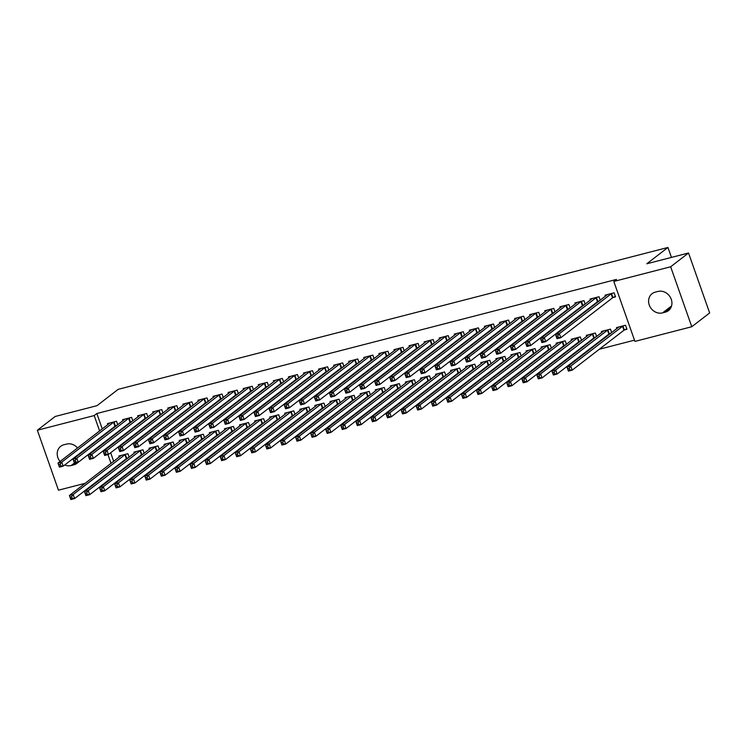 <?xml version="1.0" encoding="UTF-8"?>
<svg xmlns="http://www.w3.org/2000/svg" width="747" height="747" viewBox="0 0 747 747"><rect width="100%" height="100%" fill="white"/><g stroke="black" fill="none" stroke-linecap="round" stroke-linejoin="round"><path stroke-width="1.12" d="M131.874 469.891L133.134 469.564M146.954 465.997L148.214 465.67M162.034 462.104L163.294 461.777M177.114 458.21L178.374 457.883M192.194 454.316L193.454 453.999M207.264 450.432L208.534 450.105M222.345 446.538L223.614 446.211M237.425 442.644L238.685 442.317M252.505 438.75L253.765 438.424M267.585 434.857L268.845 434.539M282.665 430.972L283.925 430.645M297.745 427.079L299.005 426.752M312.825 423.185L314.085 422.858M327.896 419.291L329.166 418.964M342.976 415.407L344.236 415.08M358.056 411.513L359.316 411.186M373.136 407.619L374.396 407.292M388.216 403.725L389.476 403.399M403.296 399.832L404.557 399.505M418.376 395.947L419.637 395.621M433.447 392.054L434.717 391.727M448.527 388.16L449.797 387.833M463.607 384.266L464.867 383.939M478.687 380.372L479.947 380.046M493.767 376.488L495.028 376.161M508.847 372.594L510.108 372.267M523.927 368.701L525.188 368.374M539.007 364.807L540.268 364.48M554.078 360.913L555.348 360.586M569.158 357.029L570.428 356.702M584.238 353.135L585.499 352.808M599.318 349.241L634.492 340.165M117.961 473.477L114.151 475.82M100.331 479.387L99.071 479.714M85.251 483.281L58.462 490.191L37.35 430.235L94.197 415.565L99.631 430.991M37.35 430.235L55.222 416.462L96.998 405.677L118.175 389.346L667.958 247.453L646.771 263.784L688.538 253L709.65 312.956L691.778 326.738L634.931 341.407L613.81 281.451L670.657 266.782L691.778 326.738M671.46 257.407L667.958 247.453M136.402 451.487L84.476 491.601L88.249 490.63L89.677 494.682L141.444 454.774L144.218 453.289L143.004 449.778L133.956 452.112L134.329 453.177M143.06 454.185L141.995 454.456M129.156 418.003L130.389 422.148L132.807 420.878L131.593 417.368L122.545 419.702L122.919 420.766M131.64 421.775L130.576 422.055M166.553 443.699L114.636 483.823L118.409 482.851L119.837 486.895L171.605 446.995L174.378 445.511L173.164 442L164.116 444.334L164.489 445.399M173.211 446.398L172.146 446.678M162.986 413.082L161.754 409.589L152.705 411.924L153.079 412.988M161.8 413.997L160.736 414.268M204.557 437.705L203.324 434.212L194.276 436.547L194.65 437.611M203.371 438.62L202.306 438.891M193.137 405.304L191.904 401.802L182.856 404.136L183.239 405.201M191.96 406.209L190.896 406.489M226.873 428.134L174.957 468.257L178.72 467.277L180.148 471.329L231.925 431.43L234.689 429.936L233.475 426.425L224.427 428.759L224.81 429.824M233.531 430.832L232.466 431.112M223.297 397.516L222.064 394.024L213.016 396.358L213.39 397.423M222.12 398.422L221.056 398.702M257.033 420.346L205.108 460.469L208.88 459.498L210.309 463.551L262.076 423.642L264.849 422.158L263.635 418.647L254.587 420.981L254.96 422.046M263.691 423.054L262.627 423.325M253.457 389.729L252.225 386.236L243.177 388.571L243.55 389.635M252.271 390.644L251.207 390.914M287.184 412.568L235.268 452.682L239.04 451.711L240.469 455.763L292.236 415.855L295.009 414.37L293.795 410.859L284.747 413.194L285.121 414.258M293.842 415.267L292.777 415.547M283.608 381.95L282.385 378.449L273.337 380.783L273.71 381.848M282.431 382.856L281.367 383.136M325.178 406.573L323.955 403.081L314.907 405.416L315.281 406.48M324.002 407.488L322.937 407.759M313.768 374.163L312.535 370.671L303.487 373.005L303.87 374.07M312.591 375.078L311.527 375.349M347.504 397.002L295.588 437.116L299.351 436.145L300.78 440.198L352.556 400.289L355.32 398.805L354.106 395.294L345.058 397.628L345.441 398.693M354.162 399.701L353.098 399.972M343.928 366.385L342.696 362.883L333.648 365.218L334.021 366.282M342.742 367.291L341.678 367.571M377.665 389.215L325.739 429.338L329.511 428.358L330.94 432.41L382.707 392.511L385.48 391.017L384.266 387.506L375.218 389.85L375.592 390.905M384.313 391.914L383.248 392.194M374.088 358.597L372.856 355.105L363.808 357.44L364.181 358.504M372.902 359.512L371.838 359.783M415.659 383.22L414.426 379.728L405.378 382.062L405.752 383.127M414.473 384.135L413.408 384.406M400.569 347.953L401.811 352.098L404.22 350.829L403.016 347.318L393.968 349.652L394.341 350.716M403.063 351.725L401.998 351.996M445.81 375.442L444.586 371.941L435.538 374.275L435.912 375.339M444.633 376.348L443.569 376.628M434.399 343.032L433.167 339.53L424.119 341.874L424.492 342.929M433.223 343.937L432.158 344.218M475.97 367.655L474.737 364.162L465.689 366.497L466.063 367.561M474.793 368.57L473.729 368.841M460.89 332.378L462.122 336.533L464.541 335.263L463.327 331.752L454.279 334.086L454.652 335.151M463.373 336.159L462.309 336.43M506.13 359.877L504.897 356.375L495.849 358.709L496.223 359.774M504.944 360.782L503.88 361.053M491.04 324.6L492.282 328.745L494.701 327.475L493.487 323.965L484.439 326.299L484.812 327.363M493.534 328.372L492.469 328.652M536.29 352.089L535.057 348.588L526.009 350.931L526.383 351.996M535.104 352.995L534.04 353.275M524.87 319.679L523.638 316.186L514.599 318.521L514.972 319.585M523.694 320.594L522.629 320.865M566.441 344.302L565.208 340.809L556.17 343.144L556.543 344.208M565.264 345.217L564.2 345.488M551.361 309.034L552.603 313.18L555.012 311.91L553.798 308.399L544.75 310.733L545.123 311.798M553.854 312.806L552.789 313.077M596.601 336.523L595.368 333.022L586.32 335.356L586.694 336.421M595.424 337.429L594.36 337.709M581.521 301.246L582.753 305.392L585.172 304.132L583.958 300.621L574.91 302.955L575.283 304.02M584.005 305.019L582.94 305.299M624.511 329.922L626.957 329.296L625.528 325.244L616.48 327.578L616.854 328.643M613.1 297.511L615.537 296.886L614.118 292.833L605.07 295.168L605.443 296.232M613.81 281.451L616.462 279.415L96.849 413.521L102.274 428.946M104.244 434.521L104.421 435.034M106.382 440.599L106.56 441.113M108.52 446.678L108.698 447.192M110.668 452.766L113.693 461.357M115.654 466.931L115.832 467.435M600.271 300.219L599.038 296.727L589.99 299.061L590.363 300.126M599.085 301.134L598.02 301.405M611.681 332.63L610.448 329.138L601.4 331.472L601.774 332.536M610.495 333.535L609.431 333.816M566.441 305.14L567.683 309.286L570.092 308.016L568.878 304.505L559.83 306.84L560.203 307.904M568.925 308.913L567.86 309.193M581.521 340.417L580.288 336.916L571.24 339.25L571.623 340.315M580.344 341.323L579.28 341.594M536.281 312.918L537.523 317.073L539.932 315.804L538.718 312.293L529.67 314.627L530.053 315.692M538.774 316.7L537.709 316.971M551.361 348.195L550.137 344.703L541.089 347.038L541.463 348.102M550.184 349.11L549.12 349.381M506.121 320.706L507.362 324.852L509.771 323.582L508.567 320.071L499.519 322.415L499.892 323.479M508.614 324.478L507.549 324.758M521.21 355.983L519.977 352.481L510.929 354.816L511.303 355.88M520.024 356.889L518.96 357.169M479.639 331.36L478.407 327.858L469.359 330.193L469.732 331.257M478.453 332.266L477.389 332.536M491.05 363.761L489.817 360.269L480.769 362.603L481.143 363.668M489.873 364.676L488.809 364.947M445.81 336.271L447.051 340.417L449.461 339.157L448.247 335.646L439.199 337.98L439.572 339.045M448.303 340.053L447.238 340.324M460.89 371.548L459.657 368.047L450.609 370.391L450.992 371.446M459.713 372.454L458.649 372.734M415.649 344.059L416.891 348.205L419.3 346.935L418.087 343.424L409.039 345.758L409.421 346.823M418.143 347.831L417.078 348.111M430.739 379.327L429.506 375.834L420.458 378.169L420.832 379.233M429.553 380.242L428.489 380.512M389.168 354.704L387.936 351.211L378.888 353.546L379.261 354.61M387.982 355.619L386.918 355.889M392.735 385.321L340.819 425.445L344.591 424.473L346.02 428.526L397.787 388.617L400.56 387.133L399.346 383.622L390.298 385.956L390.672 387.021M399.393 388.029L398.328 388.3M359.008 362.491L357.776 358.99L348.728 361.333L349.101 362.388M357.822 363.397L356.758 363.677M370.419 394.902L369.186 391.4L360.138 393.734L360.512 394.799M369.242 395.807L368.178 396.087M328.848 370.269L327.616 366.777L318.567 369.111L318.941 370.176M327.672 371.184L326.607 371.455M332.424 400.887L280.508 441.01L284.271 440.039L285.699 444.091L337.476 404.183L340.24 402.698L339.026 399.187L329.987 401.522L330.361 402.586M339.082 403.595L338.017 403.866M298.688 378.057L297.455 374.564L288.417 376.899L288.79 377.963M297.511 378.972L296.447 379.243M302.264 408.674L250.348 448.798L254.12 447.817L255.539 451.87L307.316 411.97L310.089 410.476L308.875 406.966L299.827 409.3L300.201 410.364M308.922 411.373L307.857 411.653M268.537 385.844L267.305 382.343L258.257 384.677L258.63 385.741M267.351 386.75L266.287 387.03M279.948 418.245L278.715 414.753L269.667 417.087L270.041 418.152M278.762 419.16L277.697 419.431M238.377 393.622L237.144 390.13L228.096 392.464L228.47 393.529M237.191 394.537L236.127 394.808M249.787 426.033L248.555 422.541L239.507 424.875L239.88 425.939M248.611 426.939L247.546 427.219M208.217 401.41L206.984 397.908L197.936 400.243L198.31 401.307M207.04 402.316L205.976 402.596M211.793 432.027L159.877 472.141L163.64 471.17L165.068 475.223L216.845 435.314L219.609 433.83L218.404 430.319L209.356 432.653L209.73 433.718M218.451 434.726L217.386 435.006M178.057 409.188L176.834 405.696L167.786 408.03L168.159 409.095M176.88 410.103L175.816 410.374M181.633 439.806L129.717 479.929L133.489 478.958L134.918 483.01L186.685 443.102L189.458 441.617L188.244 438.106L179.196 440.441L179.569 441.505M188.291 442.513L187.226 442.784M147.906 416.975L146.673 413.483L137.625 415.818L137.999 416.882M146.72 417.881L145.656 418.161M159.316 449.386L158.084 445.884L149.036 448.219L149.409 449.283M158.131 450.292L157.066 450.572M114.076 421.896L115.309 426.042L117.727 424.772L116.513 421.261L107.465 423.596L107.839 424.66M116.56 425.669L115.496 425.939M121.322 455.381L69.406 495.494L73.169 494.523L74.597 498.576L126.374 458.667L129.138 457.183L127.924 453.672L118.876 456.006L119.259 457.071M127.98 458.079L126.915 458.35M78.099 462.318A11.158 9.786 52.4 0 1 77.034 463.289A11.158 9.786 52.4 0 1 73.878 464.83L71.161 465.53A11.158 9.786 52.4 0 1 64.718 464.979M60.049 461.497A11.158 9.786 52.4 0 1 60.703 446.323A11.158 9.786 52.4 0 1 63.859 444.782L66.567 444.082A11.158 9.786 52.4 0 1 77.576 447.985M80.2 453.046A11.158 9.786 52.4 0 1 80.321 453.606M101.592 436.565L101.769 437.07M103.73 442.644L103.908 443.148M105.878 448.723L106.055 449.236M107.951 454.615L111.042 463.401M113.002 468.967L113.18 469.48M115.15 475.055L115.309 475.522M688.538 253L670.657 266.782M96.849 413.521L94.197 415.565M657.967 291.442A11.158 9.786 52.4 0 1 670.461 297.511A11.158 9.786 52.4 0 1 668.425 310.649A11.158 9.786 52.4 0 1 665.269 312.19L662.552 312.89A11.158 9.786 52.4 0 1 650.058 306.821A11.158 9.786 52.4 0 1 652.094 293.683A11.158 9.786 52.4 0 1 655.25 292.152L657.967 291.442M615.351 296.335L612.559 297.829L560.782 337.737L557.019 338.708L555.591 334.656L607.507 294.542M556.291 336.243L555.591 334.656L559.363 333.685L560.782 337.737L558.364 337.476L557.794 335.851L556.291 336.243L556.86 337.868L558.364 337.476M611.672 293.459L559.363 333.685L557.794 335.851M557.019 338.708L556.86 337.868M618.918 326.943L567.001 367.066L570.773 366.095L572.202 370.148L623.969 330.239L626.761 328.745M569.784 369.886L572.202 370.148L568.43 371.119L567.001 367.066L568.271 370.269L569.784 369.886L569.205 368.262L567.701 368.654M569.205 368.262L570.773 366.095L623.091 325.869M568.271 370.269L568.43 371.119M600.252 300.238L597.479 301.723L545.712 341.631L541.939 342.602L540.511 338.55L592.427 298.427M541.211 340.137L540.511 338.55L544.283 337.579L545.712 341.631L543.284 341.37L542.714 339.745L541.211 340.137L541.78 341.752L543.284 341.37M596.592 297.353L544.283 337.579L542.714 339.745M541.939 342.602L541.78 341.752M582.753 305.392L530.631 345.516L526.859 346.496L525.43 342.443L577.347 302.32M526.131 344.031L525.43 342.443L529.203 341.472L530.631 345.516L528.213 345.263L527.634 343.639L526.131 344.031L526.7 345.646L528.213 345.263M581.334 301.34L529.203 341.472L527.634 343.639M526.859 346.496L526.7 345.646M603.847 330.837L551.921 370.96L555.693 369.989L557.122 374.032L608.889 334.133L611.662 332.648M554.704 373.78L557.122 374.032L553.35 375.013L551.921 370.96L553.191 374.163L554.704 373.78L554.134 372.155L552.621 372.548M554.134 372.155L555.693 369.989L608.011 329.763M553.191 374.163L553.35 375.013M588.767 334.731L536.841 374.854L540.613 373.873L542.042 377.926L593.818 338.027L596.582 336.533M539.623 377.665L542.042 377.926L538.27 378.897L536.841 374.854L538.111 378.057L539.623 377.665L539.054 376.049L537.541 376.432M539.054 376.049L540.613 373.873L592.931 333.657M538.111 378.057L538.27 378.897M567.683 309.286L515.551 349.409L511.779 350.38L510.35 346.337L562.276 306.214M511.051 347.915L510.35 346.337L514.123 345.357L515.551 349.409L513.133 349.148L512.563 347.532L511.051 347.915L511.62 349.54L513.133 349.148M566.254 305.234L514.123 345.357L512.563 347.532M511.779 350.38L511.62 349.54M552.603 313.18L500.471 353.303L496.699 354.274L495.27 350.222L547.196 310.108M495.971 351.809L495.27 350.222L499.043 349.251L500.471 353.303L498.053 353.042L497.483 351.426L495.971 351.809L496.54 353.434L498.053 353.042M551.174 309.127L499.043 349.251L497.483 351.426M496.699 354.274L496.54 353.434M573.687 338.624L521.77 378.738L525.533 377.767L526.962 381.82L578.738 341.911L581.502 340.427M524.543 381.558L526.962 381.82L523.189 382.791L521.77 378.738L523.031 381.95L524.543 381.558L523.974 379.943L522.461 380.326M523.974 379.943L525.533 377.767L577.851 337.551M523.031 381.95L523.189 382.791M558.607 342.518L506.69 382.632L510.453 381.661L511.882 385.713L563.658 345.805L566.422 344.32M509.463 385.452L511.882 385.713L508.119 386.685L506.69 382.632L507.96 385.844L509.463 385.452L508.894 383.827L507.381 384.219M508.894 383.827L510.453 381.661L562.771 341.435M507.96 385.844L508.119 386.685M537.523 317.073L485.391 357.197L481.619 358.168L480.2 354.115L532.116 314.001M480.891 355.703L480.2 354.115L483.963 353.144L485.391 357.197L482.973 356.935L482.403 355.311L480.891 355.703L481.46 357.327L482.973 356.935M536.094 313.021L483.963 353.144L482.403 355.311M481.619 358.168L481.46 357.327M543.527 346.403L491.61 386.526L495.382 385.555L496.802 389.607L548.578 349.699L551.342 348.214M494.383 389.346L496.802 389.607L493.039 390.578L491.61 386.526L492.88 389.729L494.383 389.346L493.814 387.721L492.31 388.113M493.814 387.721L495.382 385.555L547.691 345.329M492.88 389.729L493.039 390.578M524.852 319.697L522.088 321.182L470.311 361.09L466.548 362.062L465.12 358.009L517.036 317.886M465.811 359.596L465.12 358.009L468.883 357.038L470.311 361.09L467.893 360.829L467.323 359.204L465.811 359.596L466.389 361.212L467.893 360.829M521.201 316.812L468.883 357.038L467.323 359.204M466.548 362.062L466.389 361.212M528.446 350.296L476.53 390.42L480.302 389.448L481.722 393.492L533.498 353.592L536.271 352.098M479.303 393.239L481.722 393.492L477.959 394.472L476.53 390.42L477.8 393.622L479.303 393.239L478.734 391.615L477.23 392.007M478.734 391.615L480.302 389.448L532.611 349.222M477.8 393.622L477.959 394.472M507.362 324.852L455.231 364.975L451.468 365.955L450.039 361.903L501.956 321.78M450.74 363.49L450.039 361.903L453.812 360.932L455.231 364.975L452.813 364.723L452.243 363.098L450.74 363.49L451.309 365.106L452.813 364.723M505.934 320.799L453.812 360.932L452.243 363.098M451.468 365.955L451.309 365.106M513.366 354.19L461.45 394.313L465.222 393.333L466.651 397.385L518.418 357.477L521.191 355.992M464.223 397.124L466.651 397.385L462.879 398.356L461.45 394.313L462.72 397.516L464.223 397.124L463.654 395.508L462.15 395.891M463.654 395.508L465.222 393.333L517.531 353.116M462.72 397.516L462.879 398.356M492.282 328.745L440.151 368.869L436.388 369.84L434.959 365.797L486.876 325.673M435.66 367.375L434.959 365.797L438.732 364.816L440.151 368.869L437.733 368.607L437.163 366.992L435.66 367.375L436.229 368.999L437.733 368.607M490.854 324.693L438.732 364.816L437.163 366.992M436.388 369.84L436.229 368.999M498.286 358.084L446.37 398.198L450.142 397.227L451.571 401.279L503.338 361.371L506.111 359.886M449.152 401.018L451.571 401.279L447.798 402.25L446.37 398.198L447.64 401.41L449.152 401.018L448.583 399.402L447.07 399.785M448.583 399.402L450.142 397.227L502.46 357.01M447.64 401.41L447.798 402.25M479.621 331.369L476.847 332.854L425.08 372.762L421.308 373.733L419.879 369.681L471.796 329.567M420.58 371.268L419.879 369.681L423.652 368.71L425.08 372.762L422.653 372.501L422.083 370.885L420.58 371.268L421.149 372.893L422.653 372.501M475.96 328.493L423.652 368.71L422.083 370.885M421.308 373.733L421.149 372.893M483.216 361.968L431.29 402.091L435.062 401.12L436.491 405.173L488.258 365.264L491.031 363.78M434.072 404.911L436.491 405.173L432.718 406.144L431.29 402.091L432.56 405.304L434.072 404.911L433.503 403.287L431.99 403.679M433.503 403.287L435.062 401.12L487.38 360.894M432.56 405.304L432.718 406.144M462.122 336.533L410 376.656L406.228 377.627L404.799 373.575L456.716 333.451M405.5 375.162L404.799 373.575L408.572 372.604L410 376.656L407.582 376.395L407.012 374.77L405.5 375.162L406.069 376.787L407.582 376.395M460.703 332.48L408.572 372.604L407.012 374.77M406.228 377.627L406.069 376.787M468.136 365.862L416.219 405.985L419.982 405.014L421.411 409.067L473.187 369.158L475.951 367.673M418.992 408.805L421.411 409.067L417.638 410.038L416.219 405.985L417.48 409.188L418.992 408.805L418.423 407.18L416.91 407.573M418.423 407.18L419.982 405.014L472.3 364.788M417.48 409.188L417.638 410.038M447.051 340.417L394.92 380.55L391.148 381.521L389.719 377.468L441.645 337.345M390.42 379.056L389.719 377.468L393.492 376.497L394.92 380.55L392.502 380.288L391.932 378.664L390.42 379.056L390.989 380.671L392.502 380.288M445.623 336.374L393.492 376.497L391.932 378.664M391.148 381.521L390.989 380.671M453.055 369.756L401.139 409.879L404.902 408.898L406.331 412.951L458.107 373.052L460.871 371.558M403.912 412.689L406.331 412.951L402.558 413.931L401.139 409.879L402.409 413.082L403.912 412.689L403.343 411.074L401.83 411.466M403.343 411.074L404.902 408.898L457.22 368.682M402.409 413.082L402.558 413.931M434.38 343.041L431.617 344.535L379.84 384.434L376.068 385.415L374.649 381.362L426.565 341.239M375.339 382.95L374.649 381.362L378.412 380.382L379.84 384.434L377.422 384.173L376.852 382.557L375.339 382.95L375.909 384.565L377.422 384.173M430.73 340.165L378.412 380.382L376.852 382.557M376.068 385.415L375.909 384.565M437.975 373.649L386.059 413.763L389.822 412.792L391.251 416.845L443.027 376.936L445.791 375.452M388.832 416.583L391.251 416.845L387.488 417.816L386.059 413.763L387.329 416.975L388.832 416.583L388.263 414.968L386.759 415.351M388.263 414.968L389.822 412.792L442.14 372.576M387.329 416.975L387.488 417.816M416.891 348.205L364.76 388.328L360.988 389.299L359.568 385.247L411.485 345.133M360.259 386.834L359.568 385.247L363.331 384.275L364.76 388.328L362.342 388.067L361.772 386.451L360.259 386.834L360.838 388.459L362.342 388.067M415.463 344.152L363.331 384.275L361.772 386.451M360.988 389.299L360.838 388.459M422.895 377.543L370.979 417.657L374.751 416.686L376.171 420.738L427.947 380.83L430.711 379.345M373.752 420.477L376.171 420.738L372.408 421.71L370.979 417.657L372.249 420.869L373.752 420.477L373.183 418.862L371.679 419.244M373.183 418.862L374.751 416.686L427.06 376.469M372.249 420.869L372.408 421.71M401.811 352.098L349.68 392.222L345.917 393.193L344.488 389.14L396.405 349.026M345.189 390.728L344.488 389.14L348.251 388.169L349.68 392.222L347.262 391.96L346.692 390.345L345.189 390.728L345.758 392.352L347.262 391.96M400.383 348.046L348.251 388.169L346.692 390.345M345.917 393.193L345.758 392.352M407.815 381.428L355.899 421.551L359.671 420.58L361.1 424.632L412.867 384.724L415.64 383.239M358.672 424.371L361.1 424.632L357.327 425.603L355.899 421.551L357.169 424.763L358.672 424.371L358.102 422.746L356.599 423.138M358.102 422.746L359.671 420.58L411.98 380.354M357.169 424.763L357.327 425.603M389.14 354.722L386.376 356.207L334.6 396.115L330.837 397.087L329.408 393.034L381.325 352.911M330.109 394.621L329.408 393.034L333.181 392.063L334.6 396.115L332.182 395.854L331.612 394.229L330.109 394.621L330.678 396.246L332.182 395.854M385.489 351.837L333.181 392.063L331.612 394.229M330.837 397.087L330.678 396.246M343.601 428.264L346.02 428.526L342.247 429.497L340.819 425.445L342.089 428.647L343.601 428.264L343.022 426.64L341.519 427.032M343.022 426.64L344.591 424.473L396.909 384.247M342.089 428.647L342.247 429.497M374.07 358.616L371.296 360.101L319.529 400.009L315.757 400.98L314.328 396.928L366.245 356.805M315.029 398.515L314.328 396.928L318.101 395.957L319.529 400.009L317.101 399.748L316.532 398.123L315.029 398.515L315.598 400.131L317.101 399.748M370.409 355.731L318.101 395.957L316.532 398.123M315.757 400.98L315.598 400.131M328.521 432.149L330.94 432.41L327.167 433.391L325.739 429.338L327.009 432.541L328.521 432.149L327.952 430.533L326.439 430.926M327.952 430.533L329.511 428.358L381.829 388.141M327.009 432.541L327.167 433.391M358.99 362.5L356.216 363.994L304.449 403.894L300.677 404.874L299.248 400.822L351.165 360.698M299.949 402.409L299.248 400.822L303.021 399.841L304.449 403.894L302.031 403.632L301.452 402.017L299.949 402.409L300.518 404.024L302.031 403.632M355.339 359.624L303.021 399.841L301.452 402.017M300.677 404.874L300.518 404.024M362.584 393.109L310.659 433.223L314.431 432.252L315.86 436.304L367.636 396.396L370.4 394.911M313.441 436.043L315.86 436.304L312.087 437.275L310.659 433.223L311.929 436.435L313.441 436.043L312.872 434.427L311.359 434.81M312.872 434.427L314.431 432.252L366.749 392.035M311.929 436.435L312.087 437.275M343.909 366.394L341.136 367.879L289.369 407.787L285.597 408.758L284.168 404.706L336.094 364.592M284.868 406.293L284.168 404.706L287.94 403.735L289.369 407.787L286.951 407.526L286.381 405.91L284.868 406.293L285.438 407.918L286.951 407.526M340.258 363.518L287.94 403.735L286.381 405.91M285.597 408.758L285.438 407.918M298.361 439.936L300.78 440.198L297.007 441.169L295.588 437.116L296.848 440.328L298.361 439.936L297.792 438.321L296.279 438.704M297.792 438.321L299.351 436.145L351.669 395.919M296.848 440.328L297.007 441.169M328.829 370.288L326.065 371.773L274.289 411.681L270.517 412.652L269.088 408.6L321.014 368.486M269.788 410.187L269.088 408.6L272.86 407.629L274.289 411.681L271.871 411.42L271.301 409.804L269.788 410.187L270.358 411.812L271.871 411.42M325.178 367.403L272.86 407.629L271.301 409.804M270.517 412.652L270.358 411.812M283.281 443.83L285.699 444.091L281.927 445.063L280.508 441.01L281.778 444.222L283.281 443.83L282.711 442.205L281.199 442.597M282.711 442.205L284.271 440.039L336.589 399.813M281.778 444.222L281.927 445.063M313.749 374.182L310.985 375.666L259.209 415.575L255.437 416.546L254.017 412.493L305.934 372.37M254.708 414.081L254.017 412.493L257.78 411.522L259.209 415.575L256.791 415.313L256.221 413.689L254.708 414.081L255.278 415.705L256.791 415.313M310.098 371.296L257.78 411.522L256.221 413.689M255.437 416.546L255.278 415.705M317.344 404.781L265.428 444.904L269.2 443.933L270.619 447.985L322.396 408.077L325.16 406.592M268.201 447.724L270.619 447.985L266.856 448.956L265.428 444.904L266.698 448.107L268.201 447.724L267.631 446.099L266.128 446.491M267.631 446.099L269.2 443.933L321.509 403.707M266.698 448.107L266.856 448.956M298.669 378.075L295.905 379.56L244.129 419.459L240.357 420.44L238.937 416.387L290.854 376.264M239.628 417.975L238.937 416.387L242.7 415.416L244.129 419.459L241.711 419.207L241.141 417.582L239.628 417.975L240.207 419.59L241.711 419.207M295.018 375.19L242.7 415.416L241.141 417.582M240.357 420.44L240.207 419.59M253.121 451.608L255.539 451.87L251.776 452.841L250.348 448.798L251.618 452L253.121 451.608L252.551 449.993L251.048 450.385M252.551 449.993L254.12 447.817L306.429 407.601M251.618 452L251.776 452.841M283.589 381.96L280.825 383.454L229.049 423.353L225.286 424.324L223.857 420.281L275.774 380.158M224.558 421.868L223.857 420.281L227.63 419.3L229.049 423.353L226.63 423.091L226.061 421.476L224.558 421.868L225.127 423.484L226.63 423.091M279.938 379.084L227.63 419.3L226.061 421.476M225.286 424.324L225.127 423.484M238.041 455.502L240.469 455.763L236.696 456.734L235.268 452.682L236.538 455.894L238.041 455.502L237.471 453.887L235.968 454.269M237.471 453.887L239.04 451.711L291.349 411.494M236.538 455.894L236.696 456.734M268.518 385.854L265.745 387.338L213.969 427.247L210.206 428.218L208.777 424.165L260.694 384.051M209.477 425.753L208.777 424.165L212.55 423.194L213.969 427.247L211.55 426.985L210.981 425.37L209.477 425.753L210.047 427.377L211.55 426.985M264.858 382.978L212.55 423.194L210.981 425.37M210.206 428.218L210.047 427.377M272.104 416.462L220.188 456.576L223.96 455.605L225.389 459.657L277.156 419.749L279.929 418.264M222.97 459.396L225.389 459.657L221.616 460.628L220.188 456.576L221.457 459.788L222.97 459.396L222.391 457.771L220.888 458.163M222.391 457.771L223.96 455.605L276.278 415.379M221.457 459.788L221.616 460.628M253.438 389.747L250.665 391.232L198.898 431.14L195.126 432.111L193.697 428.059L245.614 387.945M194.397 429.646L193.697 428.059L197.469 427.088L198.898 431.14L196.47 430.879L195.901 429.254L194.397 429.646L194.967 431.271L196.47 430.879M249.778 386.862L197.469 427.088L195.901 429.254M195.126 432.111L194.967 431.271M207.89 463.289L210.309 463.551L206.536 464.522L205.108 460.469L206.377 463.682L207.89 463.289L207.321 461.665L205.808 462.057M207.321 461.665L208.88 459.498L261.198 419.272M206.377 463.682L206.536 464.522M238.358 393.641L235.585 395.126L183.818 435.034L180.046 436.005L178.617 431.953L230.534 391.83M179.317 433.54L178.617 431.953L182.389 430.982L183.818 435.034L181.4 434.773L180.821 433.148L179.317 433.54L179.887 435.165L181.4 434.773M234.707 390.756L182.389 430.982L180.821 433.148M180.046 436.005L179.887 435.165M241.953 424.24L190.027 464.363L193.8 463.392L195.228 467.435L247.005 427.536L249.769 426.051M192.81 467.183L195.228 467.435L191.456 468.416L190.027 464.363L191.297 467.566L192.81 467.183L192.24 465.558L190.728 465.951M192.24 465.558L193.8 463.392L246.118 423.166M191.297 467.566L191.456 468.416M223.278 397.535L220.505 399.019L168.738 438.919L164.966 439.899L163.537 435.846L215.463 395.723M164.237 437.434L163.537 435.846L167.309 434.875L168.738 438.919L166.32 438.666L165.75 437.042L164.237 437.434L164.807 439.049L166.32 438.666M219.627 394.649L167.309 434.875L165.75 437.042M164.966 439.899L164.807 439.049M177.73 471.068L180.148 471.329L176.376 472.3L174.957 468.257L176.227 471.46L177.73 471.068L177.16 469.452L175.648 469.844M177.16 469.452L178.72 467.277L231.038 427.06M176.227 471.46L176.376 472.3M208.198 401.419L205.434 402.913L153.658 442.812L149.886 443.783L148.457 439.74L200.383 399.617M149.157 441.328L148.457 439.74L152.229 438.76L153.658 442.812L151.239 442.551L150.67 440.935L149.157 441.328L149.727 442.943L151.239 442.551M204.547 398.543L152.229 438.76L150.67 440.935M149.886 443.783L149.727 442.943M162.65 474.961L165.068 475.223L161.305 476.194L159.877 472.141L161.147 475.353L162.65 474.961L162.08 473.346L160.577 473.729M162.08 473.346L163.64 471.17L215.958 430.954M161.147 475.353L161.305 476.194M193.118 405.313L190.354 406.798L138.578 446.706L134.805 447.677L133.386 443.625L185.303 403.511M134.077 445.212L133.386 443.625L137.149 442.654L138.578 446.706L136.159 446.445L135.59 444.829L134.077 445.212L134.656 446.837L136.159 446.445M189.467 402.437L137.149 442.654L135.59 444.829M134.805 447.677L134.656 446.837M196.713 435.921L144.797 476.035L148.569 475.064L149.988 479.116L201.765 439.208L204.529 437.723M147.57 478.855L149.988 479.116L146.225 480.088L144.797 476.035L146.067 479.247L147.57 478.855L147 477.23L145.497 477.622M147 477.23L148.569 475.064L200.878 434.838M146.067 479.247L146.225 480.088M178.038 409.207L175.274 410.691L123.498 450.6L119.735 451.571L118.306 447.518L170.223 407.404M119.006 449.106L118.306 447.518L122.069 446.547L123.498 450.6L121.079 450.338L120.51 448.714L119.006 449.106L119.576 450.73L121.079 450.338M174.387 406.321L122.069 446.547L120.51 448.714M119.735 451.571L119.576 450.73M132.49 482.749L134.918 483.01L131.145 483.981L129.717 479.929L130.986 483.132L132.49 482.749L131.92 481.124L130.417 481.516M131.92 481.124L133.489 478.958L185.798 438.732M130.986 483.132L131.145 483.981M162.958 413.1L160.194 414.585L108.418 454.493L104.655 455.465L103.226 451.412L155.143 411.289M103.926 452.999L103.226 451.412L106.998 450.441L108.418 454.493L105.999 454.232L105.43 452.607L103.926 452.999L104.496 454.615L105.999 454.232M159.307 410.215L106.998 450.441L105.43 452.607M104.655 455.465L104.496 454.615M117.419 486.642L119.837 486.895L116.065 487.875L114.636 483.823L115.906 487.025L117.419 486.642L116.84 485.018L115.337 485.41M116.84 485.018L118.409 482.851L170.727 442.626M115.906 487.025L116.065 487.875M147.887 416.994L145.114 418.479L93.347 458.378L89.575 459.358L88.146 455.306L140.062 415.183M88.846 456.893L88.146 455.306L91.918 454.335L93.347 458.378L90.919 458.126L90.35 456.501L88.846 456.893L89.416 458.509L90.919 458.126M144.227 414.109L91.918 454.335L90.35 456.501M89.575 459.358L89.416 458.509M151.482 447.593L99.556 487.716L103.329 486.736L104.757 490.788L156.525 450.889L159.298 449.395M102.339 490.527L104.757 490.788L100.985 491.759L99.556 487.716L100.826 490.919L102.339 490.527L101.769 488.911L100.257 489.304M101.769 488.911L103.329 486.736L155.647 446.519M100.826 490.919L100.985 491.759M130.389 422.148L78.267 462.272L74.495 463.243L73.066 459.2L124.982 419.076M73.766 460.787L73.066 459.2L76.838 458.219L78.267 462.272L75.849 462.01L75.27 460.395L73.766 460.787L74.336 462.402L75.849 462.01M128.97 418.096L76.838 458.219L75.27 460.395M74.495 463.243L74.336 462.402M87.259 494.421L89.677 494.682L85.905 495.653L84.476 491.601L85.746 494.813L87.259 494.421L86.689 492.805L85.177 493.188M86.689 492.805L88.249 490.63L140.567 450.413M85.746 494.813L85.905 495.653M115.309 426.042L63.187 466.165L59.415 467.136L57.986 463.084L109.912 422.97M58.686 464.671L57.986 463.084L61.758 462.113L63.187 466.165L60.768 465.904L60.199 464.289L58.686 464.671L59.256 466.296L60.768 465.904M113.889 421.99L61.758 462.113L60.199 464.289M59.415 467.136L59.256 466.296M72.179 498.314L74.597 498.576L70.825 499.547L69.406 495.494L70.666 498.707L72.179 498.314L71.609 496.69L70.097 497.082M71.609 496.69L73.169 494.523L125.487 454.297M70.666 498.707L70.825 499.547M665.269 312.19L670.713 307.988M662.552 312.89L671.553 305.953M71.161 465.53L74.411 463.019M73.878 464.83L76.642 462.692M611.485 293.562L612.913 297.614M611.13 293.776L612.559 297.829M623.969 330.239L622.54 326.187M624.324 330.025L622.905 325.972M596.405 297.455L597.833 301.508M596.05 297.67L597.479 301.723M580.97 301.564L582.399 305.616M608.889 334.133L607.47 330.081M609.253 333.909L607.825 329.857M593.818 338.027L592.39 333.974M594.173 337.803L592.744 333.75M565.899 305.458L567.318 309.51M550.819 309.342L552.248 313.395M578.738 341.911L577.31 337.859M579.093 341.696L577.664 337.644M563.658 345.805L562.23 341.752M564.013 345.59L562.584 341.538M535.739 313.236L537.168 317.288M548.578 349.699L547.149 345.646M548.933 349.475L547.504 345.431M521.014 316.915L522.442 320.958M520.659 317.13L522.088 321.182M533.498 353.592L532.069 349.54M533.853 353.368L532.424 349.316M505.579 321.023L507.008 325.076M518.418 357.477L516.989 353.434M518.773 357.262L517.354 353.21M490.499 324.917L491.928 328.96M503.338 361.371L501.919 357.318M503.693 361.156L502.273 357.103M475.783 328.587L477.202 332.639M475.419 328.801L476.847 332.854M488.258 365.264L486.839 361.212M488.622 365.05L487.193 360.997M460.348 332.695L461.767 336.748M473.187 369.158L471.759 365.106M473.542 368.934L472.113 364.891M445.268 336.589L446.687 340.641M458.107 373.052L456.678 368.999M458.462 372.828L457.033 368.775M430.543 340.258L431.971 344.311M430.188 340.483L431.617 344.535M443.027 376.936L441.598 372.893M443.382 376.721L441.953 372.669M415.108 344.376L416.537 348.419M427.947 380.83L426.518 376.777M428.302 380.615L426.873 376.563M400.028 348.261L401.456 352.313M412.867 384.724L411.438 380.671M413.222 384.509L411.793 380.456M385.303 351.94L386.731 355.992M384.948 352.154L386.376 356.207M397.787 388.617L396.358 384.565M398.142 388.393L396.722 384.35M370.223 355.833L371.651 359.877M369.868 356.048L371.296 360.101M382.707 392.511L381.287 388.459M383.071 392.287L381.642 388.235M355.152 359.718L356.571 363.77M354.788 359.942L356.216 363.994M367.636 396.396L366.207 392.352M367.991 396.181L366.562 392.128M340.072 363.612L341.5 367.664M339.717 363.836L341.136 367.879M352.556 400.289L351.127 396.237M352.911 400.075L351.482 396.022M324.992 367.505L326.42 371.558M324.637 367.72L326.065 371.773M337.476 404.183L336.047 400.131M337.831 403.968L336.402 399.916M309.912 371.399L311.34 375.452M309.557 371.614L310.985 375.666M322.396 408.077L320.967 404.024M322.751 407.853L321.322 403.81M294.832 375.293L296.26 379.336M294.477 375.508L295.905 379.56M307.316 411.97L305.887 407.918M307.671 411.746L306.242 407.694M279.752 379.177L281.18 383.23M279.397 379.401L280.825 383.454M292.236 415.855L290.807 411.812M292.591 415.64L291.171 411.588M264.671 383.071L266.1 387.123M264.317 383.295L265.745 387.338M277.156 419.749L275.736 415.696M277.51 419.534L276.091 415.481M249.601 386.965L251.02 391.017M249.237 387.179L250.665 391.232M262.076 423.642L260.656 419.59M262.44 423.428L261.011 419.375M234.521 390.858L235.94 394.911M234.166 391.073L235.585 395.126M247.005 427.536L245.576 423.484M247.36 427.312L245.931 423.269M219.441 394.752L220.869 398.795M219.086 394.967L220.505 399.019M231.925 431.43L230.496 427.377M232.28 431.206L230.851 427.153M204.361 398.637L205.789 402.689M204.006 398.861L205.434 402.913M216.845 435.314L215.416 431.271M217.2 435.099L215.771 431.047M189.28 402.53L190.709 406.583M188.926 402.754L190.354 406.798M201.765 439.208L200.336 435.156M202.12 438.993L200.691 434.941M174.2 406.424L175.629 410.476M173.846 406.639L175.274 410.691M186.685 443.102L185.256 439.049M187.039 442.887L185.611 438.834M159.12 410.318L160.549 414.37M158.766 410.533L160.194 414.585M171.605 446.995L170.176 442.943M171.959 446.771L170.54 442.728M144.04 414.212L145.469 418.255M143.685 414.426L145.114 418.479M156.525 450.889L155.105 446.837M156.879 450.665L155.46 446.613M128.605 418.32L130.034 422.372M141.444 454.774L140.025 450.73M141.809 454.559L140.38 450.506M113.535 422.214L114.954 426.257M126.374 458.667L124.945 454.615M126.729 458.453L125.3 454.4"/></g></svg>

